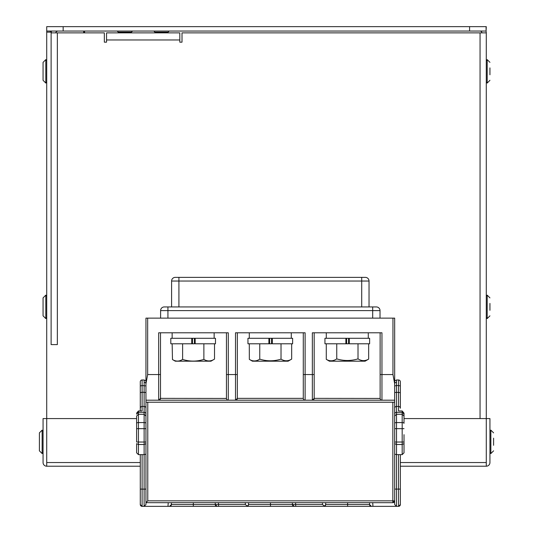 <?xml version="1.0" encoding="UTF-8"?>
<svg xmlns="http://www.w3.org/2000/svg" width="533" height="533" viewBox="0 0 533 533"><rect width="100%" height="100%" fill="white"/><g stroke="black" fill="none" stroke-linecap="round" stroke-linejoin="round"><path stroke-width="0.8" d="M84.58 31.047L84.58 32.44L83.661 32.44L83.661 31.047M46.724 82.142L45.805 83.061L45.805 59.616L43.06 62.361L43.06 74.773M132.557 31.047L131.458 32.147L118.273 32.147L117.173 31.047M118.453 32.879L118.453 32.147M131.271 32.879L131.271 32.147M169.188 31.047L168.088 32.147L154.903 32.147L153.804 31.047M155.083 32.879L155.083 32.147M167.902 32.879L167.902 32.147M43.06 75L43.06 80.31L45.805 83.061M43.06 310.532L43.06 315.842L45.805 318.587L46.724 317.675M43.06 315.842L45.805 318.587L45.805 295.149L43.06 297.894L43.06 310.306M39.395 445.508L39.395 450.825L39.395 445.508M489.94 303.43L489.94 310.306M489.94 67.898L489.94 74.773M486.276 64.926L486.276 67.198M493.605 438.186L493.605 445.288M43.06 452.657L42.14 453.57L39.395 450.825L42.14 453.57L42.14 430.124L39.395 432.876L39.395 445.288M172.146 338.288L172.146 332.792M214.146 338.288L214.146 332.792M194.418 338.288L194.418 343.785L170.813 343.785L170.813 338.288L215.479 338.288L215.479 343.785L195.171 343.785L195.171 338.288M191.74 338.288L191.74 343.785L192.493 343.785L192.493 338.288M214.526 343.785L214.526 359.095L210.995 361.181L175.257 361.181L172.479 359.548C175.857 361.64 179.235 361.594 182.612 359.422L182.612 343.785M172.146 343.785L172.479 359.548M214.186 359.302C210.768 361.441 207.33 361.474 203.879 359.402L203.879 343.785M203.879 359.402C196.804 361.654 189.715 361.667 182.612 359.422M271.564 338.288L271.564 343.785L247.958 343.785L247.958 338.288L292.624 338.288L292.624 343.785L272.316 343.785L272.316 338.288M268.892 338.288L268.892 343.785L269.638 343.785L269.638 338.288M249.297 338.288L249.297 332.792M291.291 338.288L291.291 332.792M291.678 343.785L291.678 359.095L288.14 361.181L252.395 361.181L249.337 359.375C252.809 361.521 256.286 361.447 259.758 359.155L259.758 343.785M249.297 343.785L249.337 359.375M291.631 359.122C288.106 361.321 284.569 361.327 281.024 359.135L281.024 343.785M281.024 359.135C273.955 361.341 266.873 361.347 259.758 359.155M348.555 338.288L348.555 343.785L324.95 343.785L324.95 338.288L369.616 338.288L369.616 343.785L349.308 343.785L349.308 338.288M345.877 338.288L345.877 343.785L346.63 343.785L346.63 338.288M326.289 338.288L326.289 332.792M368.283 338.288L368.283 332.792M336.749 358.896C343.865 361.028 350.954 361.021 358.016 358.869C361.567 361.127 365.118 361.201 368.669 359.095L365.125 361.181L329.387 361.181L326.283 359.355C329.787 361.407 333.272 361.254 336.749 358.896L336.749 343.785M368.669 359.095L368.669 343.785M326.283 359.355L326.283 343.785M358.016 358.869L358.016 343.785M171.593 306.935L171.593 281.038A3.664 3.664 0 0 1 175.257 277.373L365.371 277.373A3.664 3.664 0 0 1 369.029 281.038L369.029 306.935M160.606 318.141L160.606 310.599A3.664 3.664 0 0 1 164.264 306.935L376.358 306.935A3.664 3.664 0 0 1 380.022 310.599L380.022 318.141M380.122 374.552L381.954 374.552L381.954 400.196L145.949 400.196L145.949 383.76L147.661 374.552L158.674 374.552L158.674 332.792L228.284 332.792L228.284 374.552L235.506 374.552L235.506 332.792L305.116 332.792L305.116 374.552L312.345 374.552L312.345 332.792L381.954 332.792L381.954 374.552L392.961 374.552L394.673 383.76L394.673 400.196L381.954 400.196A1.832 1.832 0 0 1 380.122 398.364L380.122 332.792M314.177 332.792L314.177 398.364L380.122 398.437M237.338 332.792L237.338 398.364L303.284 398.364L303.284 332.792M226.452 374.552L228.284 374.552L228.284 400.196A1.832 1.832 0 0 1 226.452 398.364L226.452 332.792M160.5 398.364A1.832 1.832 0 0 1 158.674 400.196L160.5 398.364L160.5 374.552L160.5 398.364L226.452 398.437M160.5 332.792L160.5 374.552L158.674 374.552L158.674 400.196M147.661 374.552L147.661 318.141L145.949 318.141L145.949 383.76M145.949 402.215L147.781 402.215L147.781 500.853L145.949 502.686L145.949 392.661L144.123 392.268L144.143 379.976L145.949 380.882M140.272 385.959L140.272 381.808A1.832 1.832 180 0 1 142.104 379.976L142.104 392.268L140.272 392.661L140.272 410.963L140.272 385.959L142.104 385.532L145.949 385.905M394.673 383.76L394.673 318.141L147.661 318.141M394.673 504.518L394.673 392.661L396.505 392.268L396.505 506.35L394.673 504.518L394.673 500.853L392.841 502.686L369.542 502.686L369.542 504.518L371.374 506.35L396.505 506.35L144.123 506.35L167.982 506.35L168.228 502.686L145.949 502.686M394.673 385.959L394.673 383.607L394.673 385.959L396.505 385.532L396.505 392.268L400.35 392.661L400.35 408.231A1.832 1.799 0 0 0 398.517 406.432L396.505 406.432A1.832 1.799 180 0 0 394.673 408.231L394.673 500.853A1.832 1.832 0 0 1 392.841 502.686L392.841 402.215L394.673 402.215L394.673 400.196M235.506 400.196L237.338 398.364A1.832 1.832 0 0 1 235.506 400.196L235.506 374.552L237.338 374.552M305.043 400.19L305.116 400.196A1.832 1.832 0 0 1 303.284 398.364L303.29 398.437M314.177 398.364A1.832 1.832 0 0 1 312.345 400.196L314.177 398.364A1.832 1.832 0 0 1 312.345 400.196L312.345 374.552L314.177 374.552M168.228 502.686L292.397 502.686L292.397 504.518L322.425 504.518L322.518 502.686L295.562 502.686L295.755 506.35L169.561 506.35L171.393 504.518L218.51 504.511L218.603 506.35M295.562 502.686L292.397 502.686M369.542 502.686L322.518 502.686M218.417 502.686L218.51 504.511L245.28 504.511L245.373 502.686M245.28 504.511L247.499 506.17L248.538 504.518A1.832 1.832 0 0 1 248.271 505.471A1.832 1.832 0 0 0 248.538 504.518L292.397 504.518L294.229 506.35A1.832 1.832 45 0 1 292.397 504.518M145.949 504.518L144.123 506.35L144.123 489.147L145.949 489.094L145.949 504.518M369.556 504.718A1.832 1.832 45 0 0 371.374 506.35L295.755 506.35M167.982 506.35L169.561 506.35M138.367 454.629A1.832 1.832 0 0 0 138.44 454.629L142.104 454.629L142.104 506.35L140.272 504.518L140.272 454.629L140.272 504.518A1.832 1.832 0 0 0 142.104 506.35L144.123 506.35M400.35 504.518A1.832 1.832 0 0 1 398.517 506.35A1.832 1.832 0 0 0 400.35 504.518L400.35 454.629L400.35 504.518L398.517 506.35L396.505 506.35M400.35 489.094L394.673 489.094M404.014 434.655L404.014 452.797L402.182 454.629L396.505 454.629L394.673 454.176M404.014 452.877A1.832 1.832 -45 0 0 404.014 452.797L404.014 443.663L402.182 444.502L396.505 444.502L394.673 443.663M402.255 454.629A1.832 1.832 -45 0 1 402.182 454.629L402.182 422.576A1.832 0.753 180 0 1 404.014 423.329L404.014 413.162L404.014 416.06L402.182 414.268L396.505 414.268L394.673 416.06M404.014 413.162L402.182 410.963L398.517 410.963L398.517 385.532L396.505 385.532L396.505 382.381A1.832 1.226 180 0 0 394.673 383.607M400.35 382.068L400.35 385.959L398.517 385.532L398.517 379.976L396.479 379.976L396.505 382.381M400.35 402.215L400.35 385.959M372.707 502.686L372.953 506.35M147.781 402.215L392.841 402.215M145.949 400.196L145.949 489.094M140.272 489.094L144.123 489.147L144.123 454.629L145.949 454.176M142.104 454.629L144.123 454.629L144.123 444.502L145.949 443.663M145.949 442.03L136.608 442.03L136.608 416.06L138.44 414.268L144.123 414.268L144.123 392.268L142.104 392.268L142.104 410.963L138.44 410.963L138.44 444.502L144.123 444.502L144.123 414.268L145.949 416.06M142.104 379.976L144.143 379.976M325.683 502.686L325.683 504.518A1.832 1.832 0 0 1 324.644 506.17L325.683 504.518L369.542 504.518M322.425 504.518L324.644 506.17L323.851 506.35M248.538 502.686L248.538 504.518M215.252 502.686L215.252 504.518L217.084 506.35A1.832 1.832 45 0 1 215.252 504.518M171.393 502.686L171.393 504.518M398.517 379.976A1.832 1.832 180 0 1 400.35 381.808M145.949 383.607A1.832 1.226 180 0 0 144.123 382.381M136.608 416.06L136.608 434.655M136.608 452.797L136.608 443.663L138.44 444.502L138.44 454.629L136.608 452.797A1.832 1.832 0 0 0 136.615 452.877M138.44 410.963L136.608 413.162M404.014 443.663L404.014 442.037L394.673 442.03M171.379 504.718A1.832 1.832 0 0 1 170.933 505.73A1.832 1.832 0 0 0 171.379 504.718M247.499 506.17L246.706 506.35M104.348 42.167L106.547 42.167L104.348 42.167L104.348 32.879L51.115 32.879L51.115 344.598L51.115 32.147L46.724 32.147L46.724 418.585L136.608 418.585M404.014 418.585L489.94 418.585L489.94 462.544A3.664 3.664 0 0 1 486.276 466.208L400.35 466.208M400.35 462.544L486.276 462.544L486.276 32.879L182.006 32.879L182.006 42.167L179.808 42.167L182.006 42.167M486.089 26.65L486.089 31.047L486.276 26.65L46.724 26.65L46.724 31.047L469.586 31.047L469.586 26.65M486.089 31.047L469.586 31.047M63.16 26.65L63.16 31.047M57.344 32.879L57.344 344.598L51.668 344.598M486.003 31.047A6.229 6.229 0 0 1 486.276 32.879M480.053 31.047A1.832 1.832 0 0 1 481.885 32.879M55.659 32.879A2.698 2.698 0 0 1 58.21 31.047A2.698 2.698 0 0 0 55.659 32.879M46.724 32.147L46.724 31.047M179.808 32.879L106.547 32.879L106.547 39.968L179.808 39.968L179.808 32.879M179.808 39.968L179.808 42.167M106.547 42.167L106.547 39.968M51.648 31.047A7.096 7.096 0 0 0 51.168 32.879M140.272 466.208L46.724 466.208A3.664 3.664 0 0 1 43.06 462.544L43.06 418.585L46.724 418.585L46.724 462.544L140.272 462.544M46.724 466.208L46.724 462.544M486.276 462.544L486.276 466.208M50.382 32.147L50.382 31.047M486.276 60.535L487.195 59.616L489.94 62.361L487.195 59.616L487.195 83.061L489.94 80.31L487.195 83.061L486.276 82.142M486.276 296.062L487.195 295.149L489.94 297.894L487.195 295.149L487.195 318.587L489.94 315.842L487.195 318.587L486.276 317.675M493.605 432.876L490.86 430.124L493.605 432.876L490.86 430.124L490.86 453.57L493.605 450.825L490.86 453.57L489.94 452.657M361.707 306.935L361.707 281.038L178.921 281.038L178.921 306.935M372.694 318.141L372.694 310.599L167.928 310.599L167.928 318.141M376.358 306.935A3.664 3.664 0 0 1 380.022 310.599L372.694 310.599L372.694 306.935M167.928 306.935L167.928 310.599L160.606 310.599M178.921 277.373L178.921 281.038L171.593 281.038A3.664 3.664 0 0 1 175.257 277.373M369.029 281.038L361.707 281.038L361.707 277.373M392.961 374.552L392.961 318.141M303.284 374.552L305.116 374.552L305.116 400.196A1.832 1.832 0 0 1 303.284 398.364M398.517 506.35L398.517 454.629M404.014 428.659L394.673 428.659M404.014 414.128L402.182 412.322L402.182 422.576L396.505 422.576A1.832 0.753 0 0 0 394.673 423.329M402.182 410.963L402.182 412.322L396.505 412.322A1.832 1.799 -178.4 0 0 394.673 414.128M147.781 500.853L394.673 500.853M136.608 428.659L145.949 428.659M136.608 423.329A1.832 0.753 180 0 1 138.44 422.576L144.123 422.576A1.832 0.753 0 0 1 145.949 423.329M136.608 414.128L138.44 412.322L144.123 412.322A1.832 1.799 180 0 1 145.949 414.128M140.272 408.231A1.832 1.799 0 0 1 142.104 406.432L144.123 406.432A1.832 1.799 180 0 1 145.949 408.231M347.616 502.686L347.616 506.35M270.464 502.686L270.464 506.35M193.319 502.686L193.319 506.35M325.683 504.518A1.832 1.832 0 0 1 324.644 506.17M480.053 32.879L480.053 418.585M45.805 59.616L43.06 62.361L45.805 59.616L46.724 60.535M43.06 297.894L45.805 295.149L46.724 296.062M42.14 430.124L39.395 432.876L42.14 430.124L43.06 431.044M42.14 453.57L39.395 450.825M490.86 453.57L493.605 450.825M490.86 430.124L489.94 431.044M396.479 379.976L394.673 380.882"/></g></svg>
